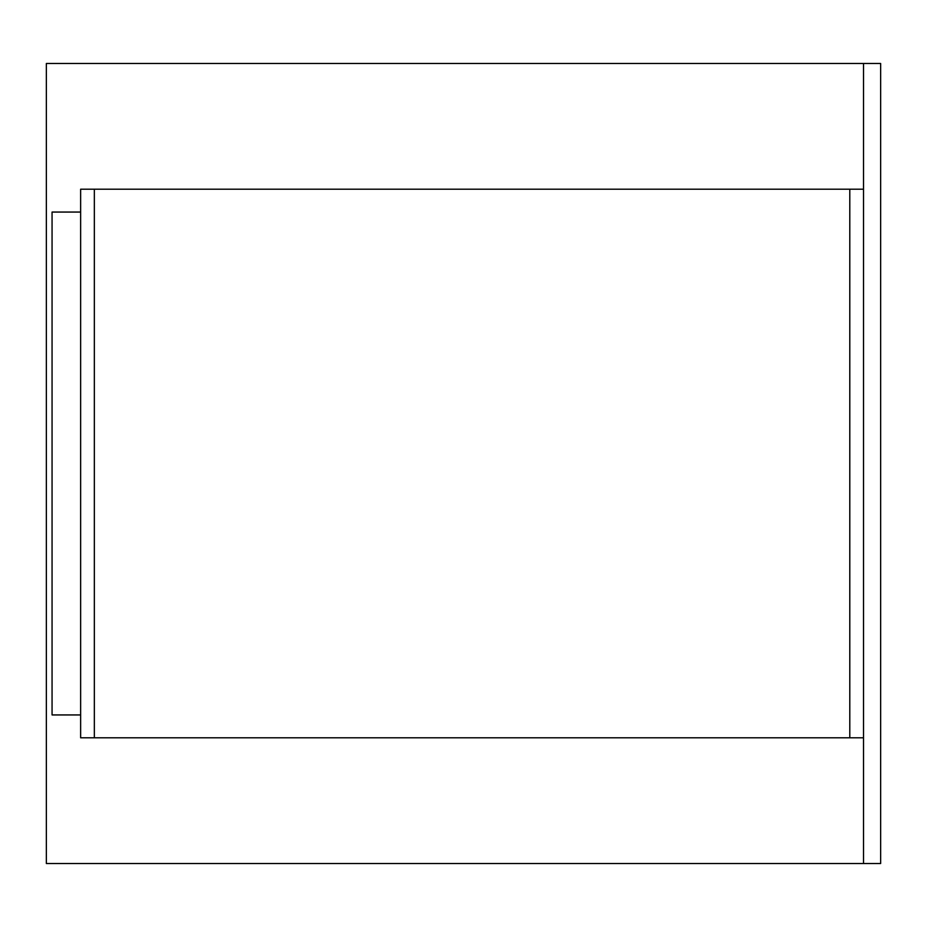 <?xml version="1.0" encoding="UTF-8"?>
<svg xmlns="http://www.w3.org/2000/svg" width="927" height="927" viewBox="0 0 927 927"><rect width="100%" height="100%" fill="white"/><g stroke="black" fill="none" stroke-linecap="round" stroke-linejoin="round"><path stroke-width="1.39" d="M880.65 63.488L46.35 63.488L863.512 63.488L863.512 863.512L46.35 863.512L880.65 863.512L880.65 63.488M46.35 63.488L46.35 863.512L46.35 63.488M94.345 737.788L80.637 737.788L80.637 189.212L849.792 189.212L849.792 737.788L94.345 737.788L94.345 189.212L94.345 737.788M80.637 714.937L52.063 714.937L52.063 212.063L80.637 212.063M863.512 737.788L849.792 737.788L849.792 189.212L863.512 189.212L863.512 737.788"/></g></svg>
